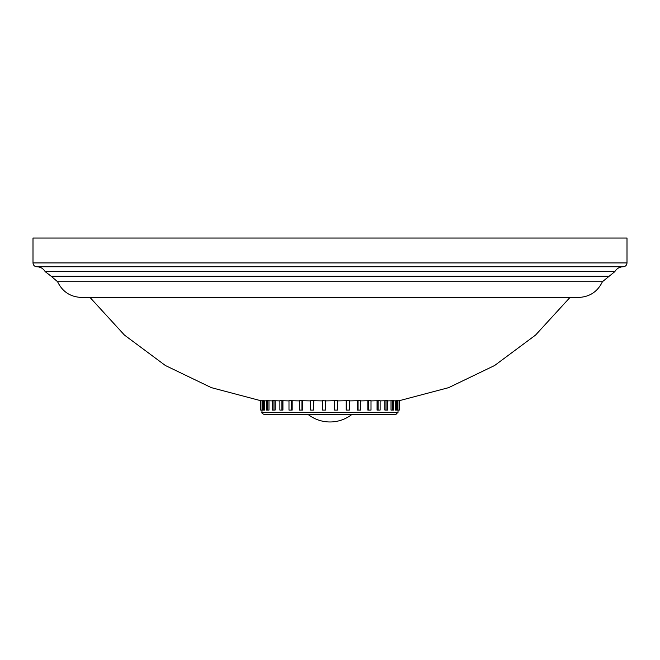 <?xml version="1.0" encoding="UTF-8"?>
<svg xmlns="http://www.w3.org/2000/svg" width="660" height="660" viewBox="0 0 660 660"><rect width="100%" height="100%" fill="white"/><g stroke="black" fill="none" stroke-linecap="round" stroke-linejoin="round"><path stroke-width="0.99" d="M627 262.936L33 262.936L33 238.029L627 238.029L627 262.936C626.769 265.262 625.498 266.541 623.164 266.764L36.836 266.764C40.491 266.896 43.271 268.513 45.177 271.639L614.823 271.639C616.729 268.513 619.509 266.896 623.164 266.764M602.415 281.721L57.585 281.721C62.403 291.703 70.34 296.934 81.411 297.429L578.589 297.429C589.66 296.934 597.597 291.703 602.415 281.721L614.823 271.639M397.625 400.9L397.625 410.091L399.308 410.091L399.308 400.661L397.452 400.9M395.315 400.9L395.315 410.091L397.452 410.091L397.452 400.661L393.55 400.9M391.025 400.9L391.025 410.091L393.55 410.091L393.55 400.661L387.709 400.9M384.887 400.9L384.887 410.091L387.709 410.091L387.709 400.661L380.119 400.9M377.075 400.9L377.075 410.091L380.119 410.091L380.119 400.661L371.011 400.9M367.826 400.9L367.826 410.091L371.011 410.091L371.011 400.661L360.649 400.9M357.439 400.9L357.439 410.091L360.649 410.091L360.649 400.661L349.363 400.9M346.211 400.9L346.211 410.091L349.363 410.091L349.363 400.661L337.483 400.9M334.496 400.9L334.496 410.091L337.483 410.091L337.483 400.661L325.504 400.9L325.504 410.091L322.517 410.091L322.517 400.661L325.504 400.9M89.999 297.429L124.443 335.074L165.388 365.516L211.365 387.651L260.692 400.686L260.692 410.091L260.692 400.661L262.548 400.9M263.29 400.661L263.29 410.091L262.548 410.091L262.548 400.661L266.45 400.9M267.671 400.661L267.671 410.091L266.45 410.091L266.45 400.661L272.291 400.9M273.941 400.661L273.941 410.091L272.291 410.091L272.291 400.661L279.881 400.9M281.911 400.661L281.911 410.091L279.881 410.091L279.881 400.661L288.989 400.9M291.349 400.661L291.349 410.091L288.989 410.091L288.989 400.661L299.351 400.9M301.95 400.661L301.95 410.091L299.351 410.091L299.351 400.661L310.637 400.9M313.417 400.661L313.417 410.091L310.637 410.091L310.637 400.661L322.517 400.9M313.789 400.9L313.417 410.091M302.56 400.9L302.56 410.091L301.95 410.091M292.174 400.9L292.174 410.091L291.349 410.091M282.925 400.9L282.925 410.091L281.911 410.091M275.113 400.9L275.113 410.091L273.941 410.091M268.975 400.9L268.975 410.091L267.671 410.091M264.685 400.9L264.685 410.091L263.29 410.091M262.375 400.9L262.375 410.091L260.692 410.091M378.089 400.661L378.089 410.091M386.059 400.661L386.059 410.091M368.651 400.661L368.651 410.091M392.329 400.661L392.329 410.091M358.05 400.661L358.05 410.091M396.709 400.661L396.709 410.091M346.582 400.661L346.582 410.091M399.052 400.661L399.052 410.091M260.947 400.661L260.947 410.091M334.62 400.661L334.62 410.091M325.38 400.661L325.38 410.091M57.585 281.721L51.15 276.218L608.85 276.218M261.979 410.091L261.979 412.393L398.021 412.393L395.777 414.282M307.89 414.307A35.731 35.731 0 0 0 352.11 414.307M264.223 414.282L396.107 414.307M398.021 412.393L398.021 410.091M570.001 297.429L535.557 335.074L494.612 365.516L448.635 387.651L399.308 400.686M261.979 412.393C261.533 412.929 262.177 413.564 263.893 414.307M51.15 276.218L45.177 271.639M33 262.936C33.231 265.262 34.502 266.541 36.836 266.764"/></g></svg>

